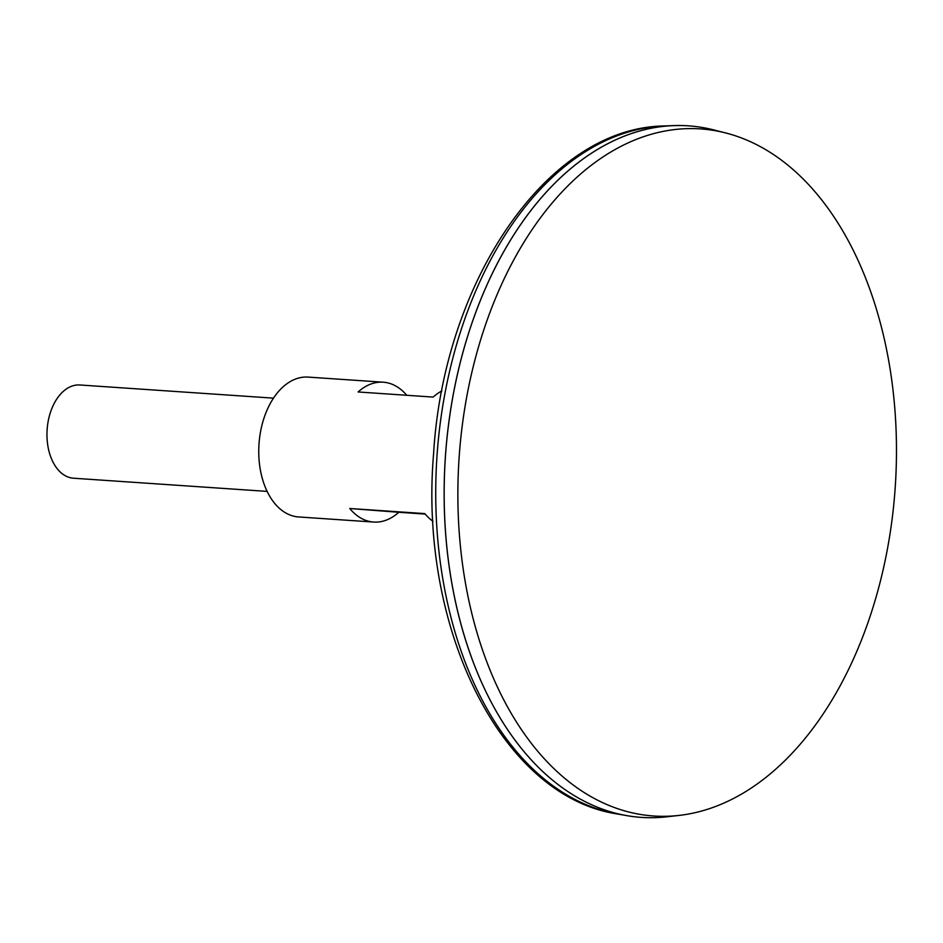 <?xml version="1.0" encoding="UTF-8"?>
<svg xmlns="http://www.w3.org/2000/svg" width="943" height="943" viewBox="0 0 943 943"><rect width="100%" height="100%" fill="white"/><g stroke="black" fill="none" stroke-linecap="round" stroke-linejoin="round"><path stroke-width="1.41" d="M273.482 398.146L79.896 384.98A46.726 29.657 93.9 0 0 47.15 429.324A46.726 29.657 93.9 0 0 73.554 478.219L267.14 491.397M688.39 125.832A346.576 219.978 93.9 0 0 673.561 125.608A346.576 219.978 93.9 0 0 445.532 454.703A346.576 219.978 93.9 0 0 626.635 815.601A346.576 219.978 93.9 0 0 641.358 817.392M498.034 262.13A346.541 219.955 93.9 0 0 445.556 454.703A346.541 219.955 93.9 0 0 471.205 656.564M725.556 132.916L713.592 129.875A346.576 219.978 93.9 0 0 445.556 454.703A346.576 219.978 93.9 0 0 666.854 816.803L679.125 815.412A344.336 218.552 93.9 0 0 895.225 487.283A344.336 218.552 93.9 0 0 725.556 132.916A344.336 218.552 93.9 0 0 459.253 455.646A344.336 218.552 93.9 0 0 679.125 815.412M441.866 390.944A70.088 44.486 93.9 0 0 433.155 397.086L358.104 391.97A70.088 44.486 -86.1 0 1 383.2 382.198L308.149 377.094A70.088 44.486 93.9 0 0 259.03 443.599A70.088 44.486 93.9 0 0 298.636 516.953L373.687 522.057A70.088 44.486 -86.1 0 1 349.747 508.501L424.81 513.605A70.088 44.486 93.9 0 0 433.002 521.326M383.2 382.198A70.088 44.486 -86.1 0 1 406.751 395.282M425.199 514.076L398.795 512.285A70.088 44.486 -86.1 0 1 373.687 522.057M349.747 508.501L398.795 512.285M437.128 454.137A345.621 219.365 93.9 0 0 617.724 814.033C501.523 796.918 418.704 628.545 433.58 453.913C443.729 280.33 548.013 127.234 664.532 125.949A345.621 219.365 93.9 0 0 437.128 454.137M617.724 814.033L626.635 815.601M664.532 125.949L673.561 125.608"/></g></svg>
